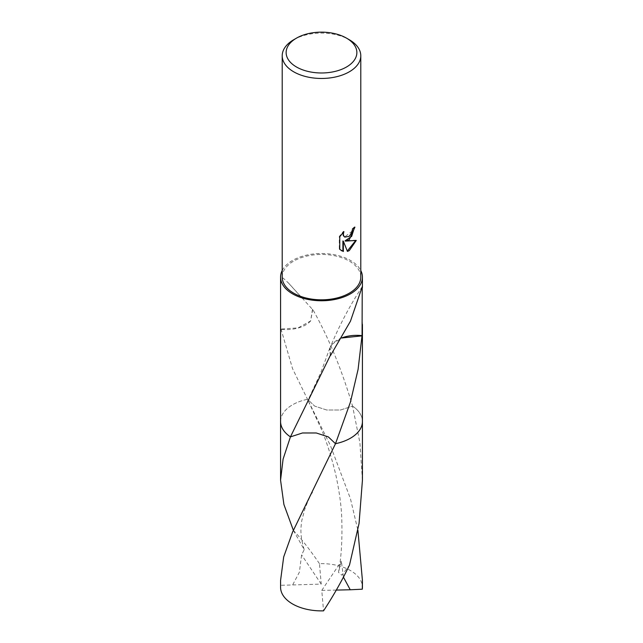 <?xml version="1.0" encoding="UTF-8"?>
<svg xmlns="http://www.w3.org/2000/svg" width="643" height="643" viewBox="0 0 643 643"><rect width="100%" height="100%" fill="white"/><g stroke="black" fill="none" stroke-linecap="round" stroke-linejoin="round"><path stroke-width="0.48" stroke-dasharray="3.21 2.41" d="M282.213 277.133A39.287 22.682 180 0 1 293.714 261.09A39.287 22.682 180 0 1 336.538 256.179A39.287 22.682 180 0 1 360.787 277.133M280.573 421.197A40.935 23.63 180 0 1 284.134 411.85A40.935 23.63 180 0 1 292.557 404.785A40.927 23.63 180 0 1 307.507 399.287L314.676 406.103L326.716 410.017L340.525 410.017L352.573 406.111A40.927 23.63 180 0 1 358.858 411.85A40.927 23.63 180 0 1 362.427 421.495M280.573 421.495A40.927 23.63 180 0 1 284.142 411.85A40.927 23.63 180 0 1 292.557 404.785A40.935 23.63 180 0 1 307.507 399.287L330.365 445.39L350.443 498.703L357.902 530.306M280.573 323.734L280.943 329.28A40.927 23.63 180 0 1 280.999 329.063L292.557 368.656L307.507 399.287L314.684 406.111L326.724 410.017L340.533 410.017L352.573 406.111C341.795 369.629 328.517 337.382 312.731 309.371A40.927 23.63 0 0 0 312.474 309.404L288.57 283.105L283.033 277.993L281.112 279.97L280.573 287.405M282.213 270.518A40.927 23.63 180 0 1 292.557 260.423A40.927 23.63 180 0 1 360.787 270.518M354.438 227.598L354.454 226.875A38.636 22.304 180 0 1 352.067 228.876L351.657 231.504L344.648 236.978M352.067 228.876L352.541 229.141M343.049 232.477L343.434 231.335L339.287 236.447L339.287 249.098L339.769 249.38M339.287 236.447L339.769 236.728M343.434 231.335L343.909 231.609M354.454 226.875L354.928 227.156M355.667 240.586L355.796 240.152L345.05 240.852M339.287 249.098L341.232 250.577M342.888 240.956L347.292 251.027M346.971 251.132L347.437 251.397M355.796 240.152L356.286 240.434M342.1 337.784A27.287 15.754 0 0 0 332.351 343.997L342.004 337.961M330.526 355.499L330.18 347.405L332.367 343.965L329.746 348.281L320.873 372.506L307.571 401.119M330.269 355.531L329.746 348.281M362.435 480.176L359.879 442.577L352.565 406.111A40.935 23.63 180 0 1 358.866 411.85A40.935 23.63 180 0 1 362.427 421.197M312.731 309.371L310.633 320.937L298.183 327.866L280.999 329.063M310.609 320.953L310.649 320.929A27.287 15.754 0 0 1 280.943 329.28M312.474 309.404L310.633 320.937M293.714 39.737A39.287 22.682 180 0 1 349.286 39.737M280.573 580.428L280.71 585.299L321.227 584.101L319.458 563.654A40.927 23.63 180 0 1 350.443 570.542A40.927 23.63 180 0 1 362.427 587.252M352.573 406.111A40.935 23.63 180 0 1 362.427 421.077M290.427 436.878L302.467 432.972L316.276 432.98L328.316 436.886L335.501 443.702M292.758 584.728L299.389 572.166L301.607 554.885L304.219 549.669L293.361 530.29M280.573 421.077A40.935 23.63 180 0 1 307.499 399.287L321.018 428.415C326.708 441.789 331.659 457.35 335.863 475.113C339.279 491.107 341.224 505.117 341.706 517.149C342.47 539.027 341.385 557.409 338.467 572.318L341.867 575.196L349.519 565.004M280.573 587.252A40.927 23.63 180 0 1 280.71 585.299M319.458 563.654C309.492 549.138 300.836 538.111 293.481 530.555M343.426 577.149L341.393 561.218L338.467 572.318M336.313 590.081L321.773 590.395L323.542 610.85M321.773 590.395L341.393 561.218M321.227 584.101L301.607 554.885M341.465 250.714L340.991 250.44M362.242 286.706C350.017 305.176 339.335 325.406 330.18 347.405M362.427 324.49L362.427 322.754M288.57 283.105L302.797 298.931M312.176 492.417C309.822 496.774 307.386 502.279 304.895 508.935L301.808 520.476C301.02 525.797 300.747 529.84 300.988 532.605C301.069 537.226 302.146 542.917 304.219 549.669"/><path stroke-width="0.96" d="M349.286 239.702L345.516 241.117L356.286 240.434L349.286 250.617L347.437 251.397L343.362 241.229L343.362 251.485L339.769 249.38L339.769 236.728L343.909 231.609L343.346 234.116L343.748 235.925L344.873 237.122L349.286 236.302L352.123 231.769L352.541 229.141A39.287 22.682 0 0 0 354.928 227.156L349.286 239.702M346.505 38.13L349.286 39.737A39.287 22.682 180 0 1 360.787 55.772A39.287 22.682 180 0 1 349.286 71.815A39.287 22.682 180 0 1 306.462 76.734A39.287 22.682 180 0 1 282.213 55.772A39.287 22.682 180 0 1 293.714 39.737L296.495 38.13A35.365 20.415 180 0 1 346.505 38.13A35.365 20.415 180 0 1 346.505 67.001A35.365 20.415 180 0 1 296.495 67.001A35.365 20.415 180 0 1 296.495 38.13L293.714 39.737M360.787 55.772L360.787 277.133A39.287 22.682 180 0 1 349.286 293.176A39.287 22.682 180 0 1 306.462 298.095A39.287 22.682 180 0 1 282.213 277.133L282.213 55.772M362.427 324.49L362.427 421.495A40.927 23.63 180 0 1 350.443 438.204A40.927 23.63 180 0 1 335.493 443.702L328.324 436.894L316.284 432.98L302.475 432.98L290.435 436.878A40.935 23.63 180 0 1 280.573 421.197M293.361 530.29L283.909 504.506L280.565 480.176L283.089 459.126L290.427 436.878A40.927 23.63 180 0 1 280.573 421.495L280.573 322.754M280.565 480.176L280.565 421.495A40.935 23.63 180 0 0 290.427 436.878L330.269 355.531A40.927 23.63 0 0 0 330.526 355.499L350.443 321.227L362.242 286.706L362.057 335.646A40.927 23.63 180 0 1 362.001 335.863L358.103 369.331L350.443 402.068L335.493 443.702L292.557 532.123L283.684 556.951L280.573 580.428L280.573 587.252A40.927 23.63 180 0 0 292.557 603.962A40.927 23.63 180 0 0 323.542 610.85C333.508 595.627 342.164 580.348 349.519 565.004L359.059 523.426L362.435 480.176L362.435 421.495A40.935 23.63 180 0 1 335.501 443.702L335.501 443.702A40.935 23.63 180 0 0 350.443 438.204A40.935 23.63 180 0 0 362.427 421.197M360.787 270.518A40.927 23.63 180 0 1 362.427 277.133A40.927 23.63 180 0 1 350.443 293.843A40.927 23.63 180 0 1 305.835 298.963A40.927 23.63 180 0 1 280.573 277.133A40.927 23.63 180 0 1 282.213 270.518M280.573 287.405L280.573 323.734M354.438 227.598L351.657 236.367L345.05 240.852L345.516 241.117M344.648 236.978L343.282 235.651L343.049 232.477M341.232 250.577L342.888 251.212L342.888 240.956L343.362 241.229M347.292 251.027L355.667 240.586M342.888 251.212L343.362 251.485M362.057 335.646A27.287 15.754 0 0 0 342.1 337.784M342.004 337.961L362.001 335.863M357.902 530.306L362.427 580.428L362.29 589.197L350.242 589.768L343.426 577.149M362.427 580.428L362.427 587.252A40.927 23.63 180 0 1 362.29 589.197M362.427 421.077A40.935 23.63 180 0 1 362.435 421.495M280.565 421.495A40.935 23.63 180 0 1 280.573 421.077M350.242 589.768L336.313 590.081M280.573 287.453L280.573 277.133M344.873 237.122L344.407 236.849M362.427 287.437L362.427 277.133M312.176 492.417L311.863 493.02"/></g></svg>
